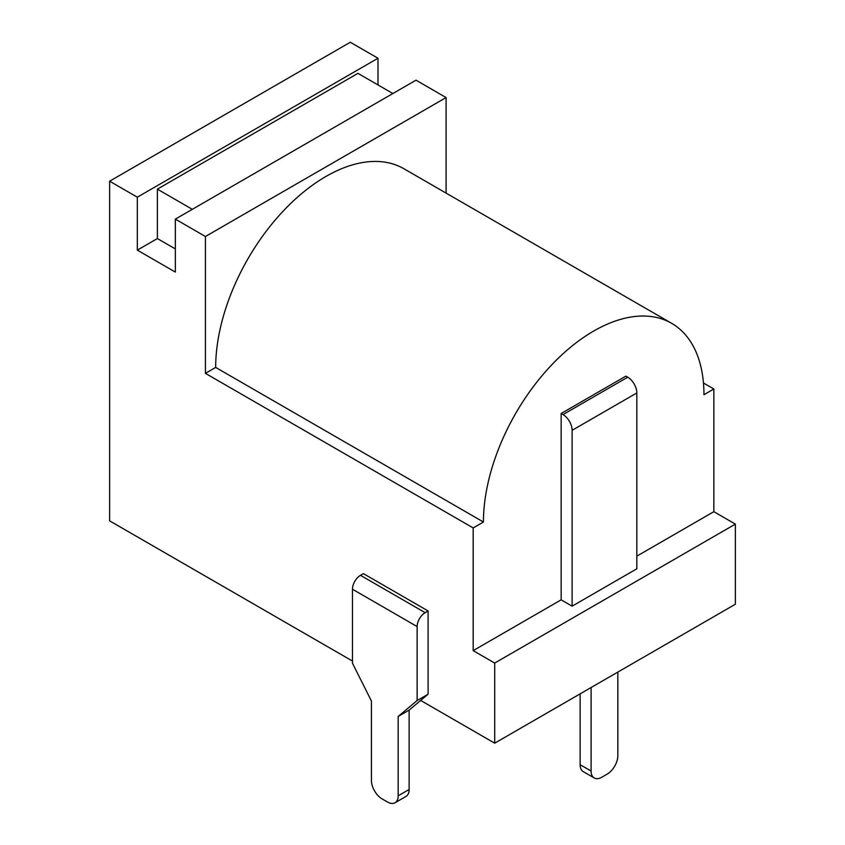 <?xml version="1.0" encoding="UTF-8"?>
<svg xmlns="http://www.w3.org/2000/svg" width="845" height="845" viewBox="0 0 845 845"><rect width="100%" height="100%" fill="white"/><g stroke="black" fill="none" stroke-linecap="round" stroke-linejoin="round"><path stroke-width="1.27" d="M572.118 430.316A12.855 7.425 -120 0 0 563.023 414.568L561.154 413.49L625.87 376.12L627.74 377.208A12.855 7.425 60 0 1 636.834 392.957L636.834 568.801L572.118 606.161L572.118 430.316L636.834 392.957M417.134 626.567A11.344 6.549 -60 0 1 425.151 612.667L428.098 610.967L363.424 573.639L360.477 575.329A11.344 6.549 120 0 0 352.46 589.229L352.46 663.198L371.42 701.012L371.42 780.389A15.125 8.735 -120 0 0 382.12 798.916L387.464 802A15.125 8.735 -120 0 0 395.037 802.75A15.125 8.735 -120 0 0 398.164 795.821L398.164 716.454L417.134 700.537L417.134 626.567L352.46 589.229M572.118 606.161L561.154 599.834L561.154 413.49M735.372 524.111L494.705 663.061L494.705 743.178L735.372 604.228L735.372 524.111L713.845 511.679L713.845 388.985L703.948 394.7A155.924 90.024 120 0 0 671.648 323.329A155.924 90.024 120 0 0 551.5 365.093A155.924 90.024 120 0 0 483.435 522.009L215.676 367.427A155.924 90.024 -60 0 1 325.758 176.563L325.938 176.457A155.924 90.024 -60 0 1 403.899 168.736L671.648 323.329M446.086 193.093L446.086 97.555L416.004 80.18L175.337 219.13L175.337 272.079L137.323 250.131L157.381 238.554L157.381 189.143L192.322 209.328M157.381 238.554L175.337 248.916M392.883 93.531L357.942 73.357L157.381 189.143M395.037 802.75L406.001 796.423A15.125 8.735 -120 0 0 409.128 789.494L409.128 710.117L428.098 694.21L428.098 610.967M398.164 716.454L409.128 710.117M215.676 367.427L205.419 373.353L473.179 527.935L483.435 522.009M417.134 700.537L428.098 694.21M378 84.933L378 58.242L137.323 197.191L137.323 250.131M561.154 599.834L473.179 650.629L473.179 527.935M494.705 663.061L473.179 650.629M713.845 511.679L636.834 556.147M703.452 382.986L713.845 388.985M446.086 97.555L205.419 236.505L175.337 219.13M205.419 373.353L205.419 236.505M378 58.242L350.295 42.25L109.628 181.2L109.628 520.858L352.46 661.054M137.323 197.191L109.628 181.2M494.705 743.178L420.673 700.442M591.099 687.524L591.099 771.041A15.125 8.735 120 0 0 594.236 777.97A15.125 8.735 120 0 0 601.798 777.22L607.143 774.136A15.125 8.735 120 0 0 617.843 755.61L617.843 672.081M594.236 777.97L583.272 771.643A15.125 8.735 -60 0 1 580.135 764.714L580.135 693.851M563.023 414.568L627.74 377.208M425.151 612.667L360.477 575.329M398.164 795.821L409.128 789.494M591.099 771.041L580.135 764.714"/></g></svg>
